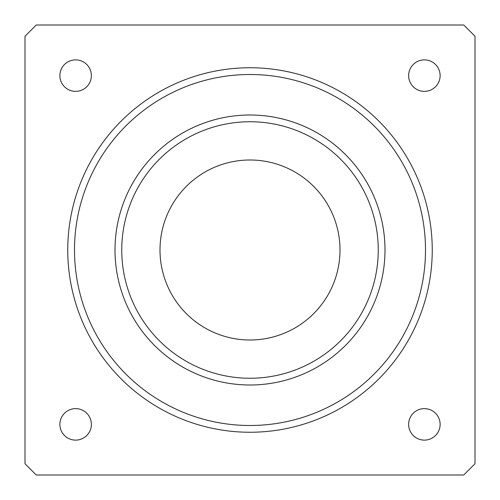 <?xml version="1.0" encoding="UTF-8"?>
<svg xmlns="http://www.w3.org/2000/svg" width="500" height="500" viewBox="0 0 500 500"><rect width="100%" height="100%" fill="white"/><g stroke="black" fill="none" stroke-linecap="round" stroke-linejoin="round"><path stroke-width="0.75" d="M36.25 25L25 36.25L25 463.75L36.25 475L463.75 475L475 463.75L475 36.25L463.75 25L36.25 25M440.125 75.625A15.75 15.75 0 0 0 416.5 61.988A15.75 15.75 0 0 0 416.5 89.262A15.75 15.75 0 0 0 440.125 75.625M440.125 424.375A15.75 15.75 0 0 0 416.5 410.737A15.75 15.75 0 0 0 416.5 438.013A15.75 15.75 0 0 0 440.125 424.375M91.375 75.625A15.75 15.75 0 0 0 67.75 61.988A15.75 15.75 0 0 0 67.75 89.262A15.75 15.75 0 0 0 91.375 75.625M91.375 424.375A15.75 15.75 0 0 0 67.75 410.737A15.75 15.75 0 0 0 67.75 438.013A15.75 15.75 0 0 0 91.375 424.375M160 250A90 90 0 0 1 295 172.056A90 90 0 0 1 295 327.944A90 90 0 0 1 160 250M121.75 250A128.25 128.25 0 0 1 314.125 138.931A128.25 128.25 0 0 1 314.125 361.069A128.25 128.25 0 0 1 121.75 250M115 250A135 135 0 0 1 317.5 133.088A135 135 0 0 1 317.5 366.912A135 135 0 0 1 115 250M74.5 250A175.5 175.5 0 0 1 337.75 98.012A175.5 175.5 0 0 1 337.75 401.987A175.5 175.5 0 0 1 74.5 250M67.75 250A182.25 182.25 0 0 1 341.125 92.169A182.25 182.25 0 0 1 341.125 407.831A182.25 182.25 0 0 1 67.75 250"/></g></svg>

